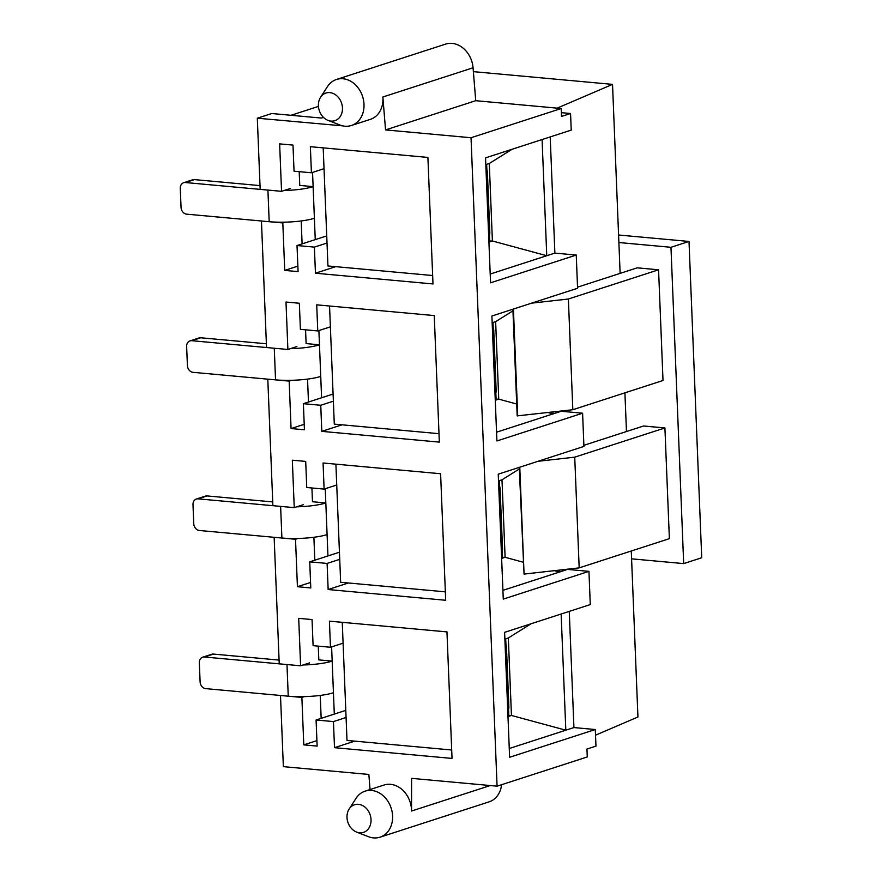 <?xml version="1.0" encoding="UTF-8"?>
<svg xmlns="http://www.w3.org/2000/svg" width="882" height="882" viewBox="0 0 882 882"><rect width="100%" height="100%" fill="white"/><g stroke="black" fill="none" stroke-linecap="round" stroke-linejoin="round"><path stroke-width="1.32" d="M385.544 129.919L475.74 100.702L561.217 108.519L471.032 137.735L385.544 129.919L382.865 96.998A24.189 19.569 72 0 1 370.363 119.357L351.422 125.487A24.189 19.569 72 0 1 344.917 126.192A24.189 19.569 72 0 1 339.934 125.001L328.016 120.371A14.52 11.742 72 0 1 320.541 97.318A14.52 11.742 72 0 1 333.749 93.724A14.52 11.742 72 0 1 342.459 107.957A14.52 11.742 72 0 1 331.004 121.088A14.52 11.742 72 0 1 328.016 120.371M304.367 696.615L301.876 697.43L280.498 695.468L283.354 766.645L368.841 774.451L370.076 789.544M342.8 125.872L257.312 118.199L271.744 113.524L321.169 118.045L323.54 117.449M335.656 266.662L315.447 273.211L432.985 283.949L427.902 157.426L310.365 146.688L311.412 172.784L294.048 171.196L293 145.1L279.638 143.876L281.545 191.328L260.168 189.365L257.312 118.199M315.447 273.211L314.389 247.114L297.025 245.527L298.083 271.623L284.721 270.399L282.813 222.959L261.447 221.007L266.529 347.53L287.896 349.481L285.988 302.03L299.351 303.254L300.398 329.35L317.763 330.937L316.715 304.841L434.253 315.58L439.335 442.114L321.798 431.364L320.75 405.268L303.386 403.68L304.433 429.777L291.071 428.564L289.164 381.112L267.797 379.161L272.88 505.684L294.246 507.635L292.339 460.195L305.701 461.407L306.749 487.503L324.113 489.091L323.066 462.995L440.603 473.744L445.686 600.267L328.148 589.529L327.101 563.433L309.736 561.845L310.784 587.941L297.421 586.717L295.514 539.266L274.148 537.314L279.23 663.837L300.597 665.789L298.7 618.348L312.052 619.572L313.099 645.668L330.463 647.256L329.416 621.16L446.965 631.898L452.036 758.421L334.498 747.682L333.451 721.586L316.087 719.999L317.134 746.095L303.783 744.871L301.876 697.43M349.129 809.026A14.52 11.742 72 0 1 362.337 805.431A14.52 11.742 72 0 1 371.035 819.654A14.52 11.742 72 0 1 359.591 832.795A14.52 11.742 72 0 1 356.604 832.079A14.52 11.742 72 0 1 349.129 809.026L356.074 798.287A24.189 19.569 72 0 1 365.093 791.165L384.034 785.024A24.189 19.569 72 0 1 411.541 811.032L411.585 778.365L497.073 786.171L471.032 137.735M318.446 106.402L291.027 115.288M290.564 188.406L281.545 191.328M285.305 222.143L282.813 222.959M297.862 266.144L284.721 270.399M311.412 172.784L324.036 168.694M327.024 243.024L314.389 247.114M326.737 235.902L297.025 245.527M542.088 139.543L546.752 255.725L554.877 253.101L576.244 255.052L577.578 288.26L491.891 316.021L496.908 440.967L582.594 413.206L583.928 446.424L498.242 474.174L503.269 599.121L588.944 571.36L590.279 604.578L504.603 632.339L509.62 757.274L595.295 729.524L595.967 746.128L586.949 749.05L587.269 756.954L497.073 786.171M550.203 136.919L554.877 253.101M561.217 108.519L561.536 116.424L570.555 113.502L571.227 130.106L485.541 157.867L490.557 282.813L576.244 255.052M561.393 112.664L570.555 113.502M488.926 242.109L492.399 240.984L489.278 163.49L485.817 164.614M488.882 241.006L492.399 240.984L546.752 255.725L490.205 274.048M489.719 240.742L489.488 234.877M486.875 169.862L486.655 164.339M620.123 273.365L612.527 84.374L473.369 71.651M624.919 392.843L626.474 431.53M631.269 550.996L637.94 717L595.526 735.191M296.914 346.56L287.896 349.481M291.655 380.307L289.164 381.112M304.213 424.308L291.071 428.564M317.763 330.937L330.386 326.847M333.374 401.178L320.75 405.268M342.007 424.815L321.798 431.364M333.087 394.056L303.386 403.68M553.025 411.949L553.102 413.878L561.228 411.255L582.594 413.206M495.276 400.263L498.749 399.138L495.64 321.643L492.167 322.768M495.232 399.171L498.749 399.138L516.709 404.011M496.081 398.896L495.838 393.03M493.225 328.016L493.005 322.492M303.265 504.713L294.246 507.635M298.017 538.461L295.514 539.266M310.563 582.462L297.421 586.717M324.113 489.091L336.737 485.001M339.724 559.342L327.101 563.433M348.357 582.98L328.148 589.529M339.438 552.22L309.736 561.845M559.386 570.103L559.464 572.043L567.578 569.408L588.944 571.36M501.626 558.416L505.099 557.292L501.99 479.797L498.517 480.922M501.582 557.325L505.099 557.292L523.059 562.165M502.431 557.049L502.189 551.184M499.576 486.18L499.355 480.646M309.615 662.867L300.597 665.789M316.914 740.615L303.783 744.871M330.463 647.256L343.087 643.165M346.075 717.496L333.451 721.586M354.718 741.134L334.498 747.682M345.788 710.374L316.087 719.999M561.139 614.015L565.814 730.197L573.928 727.573L595.295 729.524M569.265 611.391L573.928 727.573M507.977 716.581L511.45 715.456L508.341 637.962L504.868 639.075M507.944 715.478L511.45 715.456L565.814 730.197L509.267 748.52M508.782 715.214L508.539 709.337M505.937 644.334L505.717 638.811M612.527 84.374L557.126 108.144M508.341 637.962L531.151 623.728M502.916 590.356L559.464 572.043L554.392 570.665M501.99 479.797L519.311 468.992M496.566 432.202L553.102 413.878L548.031 412.511M495.64 321.643L512.96 310.839M489.278 163.49L512.1 149.256M365.093 791.165A24.189 19.569 72 0 1 391.167 808.144A24.189 19.569 72 0 1 379.999 837.194L489.135 801.837A24.189 19.569 -108 0 0 501.582 784.715M379.999 837.194A24.189 19.569 72 0 1 373.494 837.9A24.189 19.569 72 0 1 368.522 836.709L356.604 832.079M475.74 100.702L473.061 67.782A24.189 19.569 -108 0 0 445.642 44.1L336.505 79.457A24.189 19.569 72 0 1 362.579 96.436A24.189 19.569 72 0 1 351.422 125.487M320.541 97.318L327.487 86.579A24.189 19.569 72 0 1 336.505 79.457M508.671 712.612L507.823 712.535M342.26 622.328L347.001 740.428L451.705 749.998M331.61 646.881L332.172 661.114A32.579 6.262 177.7 0 1 303.099 664.984M318.27 646.131L318.821 659.89L332.172 661.114L334.3 714.1M320.243 695.424L321.169 718.356M333.451 692.745A32.579 6.262 177.7 0 1 288.249 696.185L205.704 688.633A6.45 5.215 -108 0 1 200.104 681.819L199.343 662.845A6.45 5.215 -108 0 1 202.695 657.189L211.713 654.268A6.45 5.215 -108 0 1 213.444 654.08L279.076 660.078M288.249 696.185L286.981 664.554L204.426 657.002A6.45 5.215 -108 0 0 202.695 657.189M507.756 710.914A6.45 5.215 -108 0 0 508.87 706.923L506.455 646.826A6.45 5.215 -108 0 0 505.011 642.603M502.321 554.458L501.472 554.381M335.899 464.175L340.65 582.274L445.355 591.844M325.249 488.727L325.822 502.961A32.579 6.262 177.7 0 1 296.738 506.83M311.919 487.978L312.471 501.737L325.822 502.961L327.95 555.936M313.893 537.27L314.819 560.191M327.101 534.591A32.579 6.262 177.7 0 1 281.898 538.02L199.343 530.479A6.45 5.215 -108 0 1 193.753 523.665L192.993 504.68A6.45 5.215 -108 0 1 196.344 499.036L205.363 496.114A6.45 5.215 -108 0 1 207.094 495.927L272.725 501.924M281.898 538.02L280.619 506.389L198.075 498.848A6.45 5.215 -108 0 0 196.344 499.036M501.406 552.749A6.45 5.215 -108 0 0 502.508 548.769L500.094 488.672A6.45 5.215 -108 0 0 498.661 484.45M495.971 396.305L495.111 396.227M329.548 306.01L334.289 424.11L438.993 433.679M318.898 330.563L319.471 344.796A32.579 6.262 177.7 0 1 290.387 348.677M305.558 329.824L306.12 343.583L319.471 344.796L321.599 397.782M307.542 379.117L308.468 402.038M320.739 376.427A32.579 6.262 177.7 0 1 275.548 379.866L192.993 372.325A6.45 5.215 -108 0 1 187.403 365.512L186.642 346.527A6.45 5.215 -108 0 1 189.994 340.882L199.012 337.96A6.45 5.215 -108 0 1 200.743 337.773L266.375 343.771M275.548 379.866L274.269 348.236L191.725 340.695A6.45 5.215 -108 0 0 189.994 340.882M495.056 394.596A6.45 5.215 -108 0 0 496.158 390.616L493.744 330.507A6.45 5.215 -108 0 0 492.31 326.296M489.62 238.151L488.76 238.063M323.198 147.856L327.939 265.956L432.643 275.526M312.548 172.409L313.121 186.642A32.579 6.262 177.7 0 1 284.037 190.512M299.207 171.67L299.759 185.418L313.121 186.642L315.249 239.628M301.192 220.952L302.107 243.884M314.389 218.273A32.579 6.262 177.7 0 1 269.186 221.713L186.642 214.161A6.45 5.215 -108 0 1 181.042 207.347L180.281 188.373A6.45 5.215 -108 0 1 183.643 182.717L192.662 179.796A6.45 5.215 -108 0 1 194.393 179.608L260.025 185.606M269.186 221.713L267.919 190.082L185.374 182.53A6.45 5.215 -108 0 0 183.643 182.717M488.694 236.442A6.45 5.215 -108 0 0 489.808 232.451L487.393 172.354A6.45 5.215 -108 0 0 485.96 168.142M583.884 445.322L643.551 425.995L664.918 427.946L574.733 457.163L537.998 461.297M512.894 309.218L517.183 415.874L572.826 409.722L663.01 380.495L658.567 269.793L637.201 267.841L577.534 287.168M519.774 467.206L524.062 574.083L519.244 467.372M517.712 415.918L513.423 309.042M524.062 574.083L579.176 567.876L574.733 457.163M572.826 409.722L568.372 299.009L658.567 269.793M531.648 303.143L568.372 299.009M579.176 567.876L669.372 538.659L664.918 427.946M631.589 558.835L683.682 563.598L701.719 557.755L689.007 241.448L618.58 235.009M683.682 563.598L670.97 247.291L689.007 241.448M618.877 242.528L670.97 247.291M411.541 811.032L490.216 785.553M382.865 96.998L473.061 67.782M213.444 654.08L204.426 657.002M207.094 495.927L198.075 498.848M200.743 337.773L191.725 340.695M194.393 179.608L185.374 182.53M508.638 711.565L507.789 711.84M502.277 553.411L501.439 553.676M495.927 395.246L495.089 395.522M489.576 237.093L488.738 237.368"/></g></svg>
